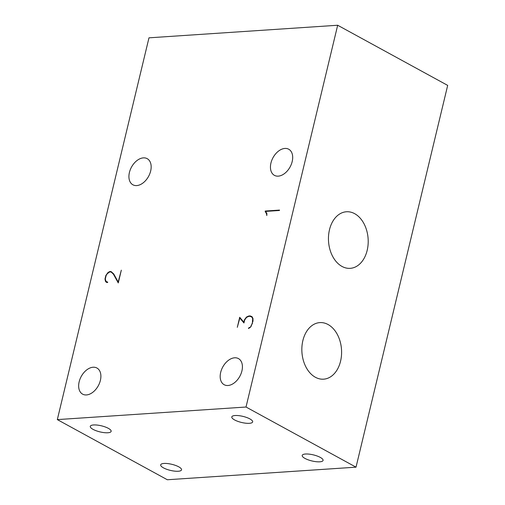 <?xml version="1.0" encoding="UTF-8"?>
<svg xmlns="http://www.w3.org/2000/svg" width="505" height="505" viewBox="0 0 505 505"><rect width="100%" height="100%" fill="white"/><g stroke="black" fill="none" stroke-linecap="round" stroke-linejoin="round"><path stroke-width="0.76" d="M106.732 281.923L107.117 282.541M110.778 271.936L113.183 273.401L110.778 271.936L109.509 272.018L107.186 273.83L106.126 275.553L105.311 278.962L105.993 281.399L107.716 282.125L106.915 282.554L105.715 281.765L104.977 279.088L105.848 275.471L107.912 272.618L109.541 271.608L110.967 271.513L113.751 273.969L118.189 282.024L121.326 270.169L118.258 282.945L113.48 274.291L114.117 274.644M112.009 272.252L111.435 272.29M252.14 316.9L250.884 316.673M337.675 25.25L148.975 37.831L57.317 419.605L167.325 479.75L356.025 467.169L447.683 85.395L337.675 25.25L246.017 407.024L356.025 467.169M235.096 415.52A10.731 3.118 13.5 0 1 246.73 417.515A10.731 3.118 13.5 0 1 252.664 421.927A10.731 3.118 13.5 0 1 241.504 422.451A10.731 3.118 13.5 0 1 231.801 416.915A10.731 3.118 13.5 0 1 235.096 415.52M163.98 463.451A10.731 3.118 13.5 0 1 175.614 465.446A10.731 3.118 13.5 0 1 181.541 469.858A10.731 3.118 13.5 0 1 170.387 470.382A10.731 3.118 13.5 0 1 160.678 464.846A10.731 3.118 13.5 0 1 163.98 463.451M93.576 424.958A10.731 3.118 13.5 0 1 105.21 426.952A10.731 3.118 13.5 0 1 111.138 431.365A10.731 3.118 13.5 0 1 99.977 431.889A10.731 3.118 13.5 0 1 90.275 426.353A10.731 3.118 13.5 0 1 93.576 424.958M305.506 454.014A10.731 3.118 13.5 0 1 317.14 456.009A10.731 3.118 13.5 0 1 323.067 460.421A10.731 3.118 13.5 0 1 311.907 460.945A10.731 3.118 13.5 0 1 302.205 455.409A10.731 3.118 13.5 0 1 305.506 454.014M302.874 340.585A28.349 19.834 -93.8 0 1 319.835 322.607A28.349 19.834 -93.8 0 1 341.513 349.567A28.349 19.834 -93.8 0 1 323.604 379.173A28.349 19.834 -93.8 0 1 302.874 340.585M329.481 229.75A28.349 19.834 -93.8 0 1 346.443 211.765A28.349 19.834 -93.8 0 1 368.12 238.732A28.349 19.834 -93.8 0 1 350.217 268.338A28.349 19.834 -93.8 0 1 329.481 229.75M265.857 211.387L265.22 211.039L279.517 210.086L279.423 210.484L265.643 211.406L266.874 213.583L266.804 215.553L266.545 213.855L266.943 214.07M265.794 211.671L265.22 211.039M266.545 213.855L265.15 211.317M113.48 274.291L111.895 272.7M107.634 282.478L107.073 282.169M107.035 282.491L105.715 281.765M105.911 281.253L105.236 280.881M105.362 279.297L104.977 279.088M108.259 272.807L107.912 272.618M110.204 271.974L109.541 271.608M250.253 327.354L251.054 326.476M252.311 323.863L252.67 318.63L251.774 317.033L250.013 316.313L248.712 316.395L246.541 317.386L244.673 319.974L243.953 322.973L239.825 318.062L237.299 327.335L239.711 317.273L243.827 322.184L244.376 319.911L246.478 317.039L248.763 316.004L250.164 315.909L252.014 316.673L252.973 318.421L253.005 321.079L251.029 326.52L250.089 327.53L248.504 328.502L248.447 328.162L249.975 327.202M250.815 326.35L252.077 323.737M252.405 317.38L251.774 317.033M240.847 318.623L239.825 318.062M246.85 317.241L246.478 317.039M249.401 316.351L248.763 316.004M251.484 316.629L250.164 315.909M248.776 328.338L248.447 328.162M270.951 162.995A14.891 9.715 118.7 0 1 288.709 149.221A14.891 9.715 118.7 0 1 290.091 166.953A14.891 9.715 118.7 0 1 274.417 175.355A14.891 9.715 118.7 0 1 270.951 162.995M79.159 381.793A14.891 9.715 118.7 0 1 96.916 368.019A14.891 9.715 118.7 0 1 98.298 385.744A14.891 9.715 118.7 0 1 82.631 394.152A14.891 9.715 118.7 0 1 79.159 381.793M129.425 172.432A14.891 9.715 118.7 0 1 147.182 158.658A14.891 9.715 118.7 0 1 148.565 176.39A14.891 9.715 118.7 0 1 132.897 184.792A14.891 9.715 118.7 0 1 129.425 172.432M220.685 372.355A14.891 9.715 118.7 0 1 238.442 358.582A14.891 9.715 118.7 0 1 239.825 376.313A14.891 9.715 118.7 0 1 224.157 384.715A14.891 9.715 118.7 0 1 220.685 372.355M57.317 419.605L246.017 407.024"/></g></svg>
